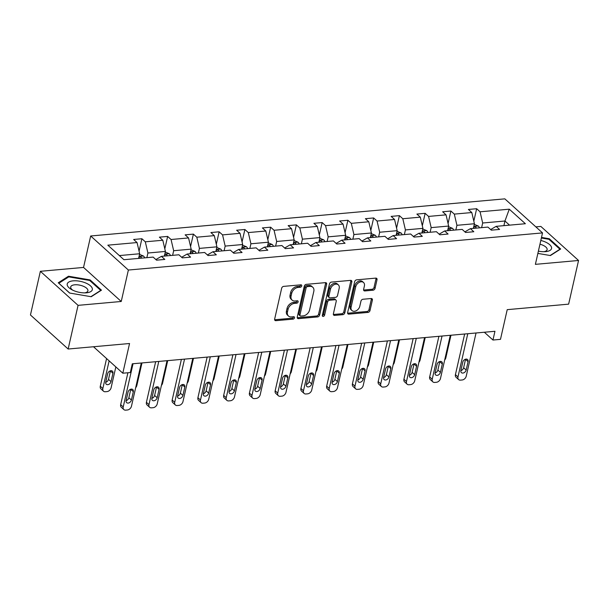 <?xml version="1.0" encoding="UTF-8"?>
<svg xmlns="http://www.w3.org/2000/svg" width="609" height="609" viewBox="0 0 609 609"><rect width="100%" height="100%" fill="white"/><g stroke="black" fill="none" stroke-linecap="round" stroke-linejoin="round"><path stroke-width="0.91" d="M301.752 285.933A1.363 0.982 132.1 0 0 301.531 285.027A1.363 0.982 132.1 0 0 300.892 284.829L283.672 286.375A1.941 1.401 132.1 0 0 281.662 288.24L274.651 319.101A1.941 1.401 132.1 0 0 274.971 320.395A1.941 1.401 132.1 0 0 275.885 320.669L293.096 319.124A1.363 0.982 132.1 0 0 294.505 317.822A1.363 0.982 132.1 0 0 294.284 316.916A1.363 0.982 132.1 0 0 293.645 316.726L291.414 316.924A6.219 4.484 132.1 0 1 288.499 316.056A6.219 4.484 132.1 0 1 287.478 311.899L288.065 309.334A6.219 4.484 132.1 0 1 294.497 303.381L296.72 303.183A1.363 0.982 132.1 0 0 298.128 301.881A1.363 0.982 132.1 0 0 297.908 300.968A1.363 0.982 132.1 0 0 297.268 300.777L295.038 300.975A6.219 4.484 132.1 0 1 292.114 300.108A6.219 4.484 132.1 0 1 291.102 295.959L291.688 293.386A6.219 4.484 132.1 0 1 298.121 287.433L300.344 287.235A1.363 0.982 132.1 0 0 301.752 285.933M292.114 300.108L291.102 299.186A6.219 4.484 132.1 0 1 290.082 295.038L290.668 292.465A6.219 4.484 132.1 0 1 297.101 286.512L299.323 286.314A1.363 0.982 132.1 0 0 300.732 285.012A1.363 0.982 132.1 0 0 300.762 284.845M274.629 319.748A1.941 1.401 132.1 0 0 274.865 319.748L292.084 318.202A1.363 0.982 132.1 0 0 293.485 316.901A1.363 0.982 132.1 0 0 293.515 316.733M288.499 316.056L287.478 315.135A6.219 4.484 132.1 0 1 286.458 310.986L287.045 308.413A6.219 4.484 132.1 0 1 293.477 302.46L295.7 302.262A1.363 0.982 132.1 0 0 297.108 300.96A1.363 0.982 132.1 0 0 297.139 300.793M68.147 349.026L30.45 314.975L40.369 271.302L78.066 305.353L68.147 349.026L129.55 343.514L122.805 373.21L130.318 372.541L132.298 363.809L494.95 331.288L492.963 340.028L500.476 339.35L507.221 309.654L568.631 304.15L578.55 260.477L540.853 226.426L535.851 226.875M373.043 290.204A1.941 1.401 132.1 0 0 375.053 288.346L377.017 279.683A1.941 1.401 132.1 0 0 376.697 278.389A1.941 1.401 132.1 0 0 375.783 278.115L356.668 279.836A1.941 1.401 132.1 0 0 354.659 281.693L347.648 312.554A1.941 1.401 132.1 0 0 347.96 313.856A1.941 1.401 132.1 0 0 348.873 314.122L367.996 312.409A1.941 1.401 132.1 0 0 370.006 310.552L372.381 300.092A1.941 1.401 132.1 0 0 372.061 298.791A1.941 1.401 132.1 0 0 371.147 298.524L362.972 299.255A1.941 1.401 132.1 0 0 360.962 301.112L359.782 306.304A5.199 3.745 132.1 0 1 356.41 310.643A5.199 3.745 132.1 0 1 351.964 310.552A5.199 3.745 132.1 0 1 351.111 307.081L355.725 286.763A5.199 3.745 132.1 0 1 359.097 282.424A5.199 3.745 132.1 0 1 363.55 282.515A5.199 3.745 132.1 0 1 364.395 285.986L363.626 289.366A1.941 1.401 132.1 0 0 363.946 290.668A1.941 1.401 132.1 0 0 364.86 290.942L373.043 290.204L372.023 289.283A1.941 1.401 132.1 0 0 374.033 287.425L375.997 278.77A1.941 1.401 132.1 0 0 376.019 278.115M78.066 305.353L121.237 301.478L128.377 270.038L542.528 232.904L535.387 264.352L578.55 260.477M326.63 284.205A1.941 1.401 132.1 0 0 326.31 282.911A1.941 1.401 132.1 0 0 325.396 282.637L306.281 284.35A1.941 1.401 132.1 0 0 304.272 286.207L297.253 317.076A1.941 1.401 132.1 0 0 297.573 318.37A1.941 1.401 132.1 0 0 298.486 318.644L317.609 316.931A1.941 1.401 132.1 0 0 319.618 315.066L326.63 284.205L325.609 283.284A1.941 1.401 132.1 0 0 325.632 282.629M331.471 282.089L350.594 280.376A1.941 1.401 132.1 0 1 351.507 280.65A1.941 1.401 132.1 0 1 351.819 281.944L344.808 312.813A1.941 1.401 132.1 0 1 342.798 314.67L334.615 315.401A1.941 1.401 132.1 0 1 333.702 315.127A1.941 1.401 132.1 0 1 333.389 313.833L336.229 301.318A1.941 1.401 132.1 0 0 335.917 300.016A1.941 1.401 132.1 0 0 335.003 299.75L329.576 300.237A1.941 1.401 132.1 0 0 327.566 302.094L324.605 315.127A1.363 0.982 132.1 0 1 323.722 316.261A1.363 0.982 132.1 0 1 322.557 316.238A1.363 0.982 132.1 0 1 322.336 315.325L329.461 283.954A1.941 1.401 132.1 0 1 331.471 282.089M490.648 229.555L496.16 226.342L499.57 229.426L491.318 230.164L487.9 227.081L470.407 228.649L473.817 231.732L465.565 232.471L462.155 229.387L444.654 230.956L448.072 234.039L439.82 234.777L436.402 231.694L418.908 233.27L422.319 236.345L414.067 237.091L410.656 234.008L393.155 235.576L396.566 238.659L388.314 239.398L384.903 236.315L367.402 237.883L370.82 240.966L362.568 241.704L359.15 238.621L341.657 240.19L345.067 243.273L336.815 244.019L333.405 240.936L315.904 242.504L319.322 245.587L311.062 246.325L307.652 243.242L290.158 244.81L293.568 247.893L285.317 248.632L281.898 245.549L264.405 247.117L267.815 250.2L259.563 250.938L256.153 247.855L238.652 249.431L242.07 252.507L233.81 253.253L230.4 250.17L212.906 251.738L216.317 254.821L208.065 255.559L204.647 252.476L187.153 254.044L190.564 257.127L182.312 257.866L178.901 254.783L161.4 256.351L164.818 259.434L156.559 260.18L153.148 257.097L123.931 259.716L107.839 245.176L137.055 242.557L133.637 239.474L141.889 238.728L145.307 241.811L162.801 240.243L159.391 237.16L167.642 236.421L171.053 239.504L188.554 237.936L185.136 234.853L193.396 234.115L196.806 237.198L214.299 235.63L210.889 232.547L219.141 231.808L222.559 234.891L240.053 233.316L236.642 230.232L244.894 229.494L248.305 232.577L265.806 231.009L262.388 227.926L270.647 227.187L274.058 230.271L291.551 228.702L288.141 225.619L296.393 224.881L299.811 227.964L317.304 226.396L313.894 223.313L322.146 222.567L325.556 225.65L343.057 224.082L339.639 220.998L347.891 220.26L351.309 223.343L368.803 221.775L365.392 218.692L373.644 217.953L377.055 221.037L394.556 219.468L391.145 216.385L399.397 215.647L402.808 218.73L420.309 217.154L416.891 214.071L425.143 213.333L428.561 216.416L446.054 214.848L442.644 211.765L450.896 211.026L454.306 214.109L471.808 212.541L468.397 209.458L476.649 208.72L480.059 211.803L509.276 209.184L525.377 223.724L496.16 226.342M128.377 270.038L90.68 235.987L504.831 198.854L542.528 232.904M455.867 229.951L456.925 225.307L474.419 223.739L473.36 228.383M474.419 223.739L471.808 212.541M456.925 225.307L454.306 214.109M464.895 231.869L470.407 228.649M430.114 232.257L431.172 227.621L448.666 226.053L447.615 230.689M448.666 226.053L446.054 214.848M431.172 227.621L428.561 216.416M439.15 234.176L444.654 230.956M404.368 234.572L405.419 229.928L422.92 228.36L421.862 233.003M422.92 228.36L420.309 217.154M405.419 229.928L402.808 218.73M413.397 236.482L418.908 233.27M378.615 236.878L379.673 232.235L397.167 230.666L396.116 235.31M397.167 230.666L394.556 219.468M379.673 232.235L377.055 221.037M387.644 238.789L393.155 235.576M352.862 239.185L353.92 234.549L371.414 232.973L370.363 237.617M371.414 232.973L368.803 221.775M353.92 234.549L351.309 223.343M361.898 241.103L367.402 237.883M327.117 241.499L328.167 236.855L345.668 235.287L344.61 239.931M345.668 235.287L343.057 224.082M328.167 236.855L325.556 225.65M336.145 243.41L341.657 240.19M301.364 243.806L302.422 239.162L319.915 237.594L318.865 242.237M319.915 237.594L317.304 226.396M302.422 239.162L299.811 227.964M310.392 245.716L315.904 242.504M275.618 246.112L276.669 241.468L294.17 239.9L293.112 244.544M294.17 239.9L291.551 228.702M276.669 241.468L274.058 230.271M284.647 248.03L290.158 244.81M249.865 248.419L250.916 243.783L268.417 242.215L267.359 246.851M268.417 242.215L265.806 231.009M250.916 243.783L248.305 232.577M258.894 250.337L264.405 247.117M224.112 250.733L225.17 246.089L242.664 244.521L241.613 249.165M242.664 244.521L240.053 233.316M225.17 246.089L222.559 234.891M233.14 252.644L238.652 249.431M198.367 253.039L199.417 248.396L216.918 246.828L215.86 251.471M216.918 246.828L214.299 235.63M199.417 248.396L196.806 237.198M207.395 254.95L212.906 251.738M172.613 255.346L173.664 250.71L191.165 249.142L190.107 253.778M191.165 249.142L188.554 237.936M173.664 250.71L171.053 239.504M181.642 257.264L187.153 254.044M146.86 257.66L147.918 253.017L165.412 251.448L164.361 256.092M165.412 251.448L162.801 240.243M147.918 253.017L145.307 241.811M155.889 259.571L161.4 256.351M119.356 255.574L139.667 253.755L138.608 258.399M139.667 253.755L137.055 242.557M121.237 301.478L83.54 267.435L40.369 271.302M83.54 267.435L90.68 235.987M93.504 346.749L122.805 373.21M484.345 332.24L492.963 340.028M509.535 225.14L504.952 221.006L482.671 223.001L481.62 227.644M503.902 225.642L504.952 221.006L509.276 209.184M482.671 223.001L480.059 211.803M139.065 251.182L141.889 238.728M164.811 248.875L167.642 236.421M190.564 246.561L193.396 234.115M216.317 244.255L219.141 231.808M242.062 241.948L244.894 229.494M267.815 239.634L270.647 227.187M293.568 237.327L296.393 224.881M319.314 235.021L322.146 222.567M345.067 232.714L347.891 220.26M370.82 230.4L373.644 217.953M396.566 228.093L399.397 215.647M422.319 225.787L425.143 213.333M448.072 223.473L450.896 211.026M473.817 221.166L476.649 208.72M90.109 279.919L68.497 276.22L58.251 282.782L69.601 293.036L91.205 296.728L101.459 290.173L90.109 279.919L89.934 280.68M537.869 253.413L550.422 255.559L560.676 249.005L549.318 238.751L541.508 237.411M297.23 317.723A1.941 1.401 132.1 0 0 297.466 317.723L316.589 316.01A1.941 1.401 132.1 0 0 318.598 314.145L325.609 283.284M307.515 286.588A1.363 0.982 132.1 0 0 306.106 287.89L299.955 314.982A1.363 0.982 132.1 0 0 300.176 315.888A1.363 0.982 132.1 0 0 300.816 316.079L303.16 315.873A6.219 4.484 132.1 0 0 309.593 309.92L313.802 291.399A6.219 4.484 132.1 0 0 312.782 287.25A6.219 4.484 132.1 0 0 309.867 286.382L307.515 286.588L306.494 285.667A1.363 0.982 132.1 0 0 305.086 286.968L306.106 287.89M300.176 315.888L299.156 314.975A1.363 0.982 132.1 0 1 298.935 314.061L305.086 286.968M312.782 287.25L311.77 286.329A6.219 4.484 132.1 0 0 308.847 285.461L309.867 286.382M306.494 285.667L308.847 285.461M333.359 314.488A1.941 1.401 132.1 0 0 333.603 314.48L341.778 313.749A1.941 1.401 132.1 0 0 343.788 311.892L350.807 281.023A1.941 1.401 132.1 0 0 350.83 280.376M335.917 300.016L334.897 299.103A1.941 1.401 132.1 0 0 333.983 298.829L328.555 299.316A1.941 1.401 132.1 0 0 326.546 301.173L323.585 314.206L324.605 315.127M322.306 315.485A1.363 0.982 132.1 0 0 323.585 314.206M339.183 288.331A5.199 3.745 132.1 0 0 338.33 284.86A5.199 3.745 132.1 0 0 333.884 284.768A5.199 3.745 132.1 0 0 330.512 289.108L328.89 296.263A1.941 1.401 132.1 0 0 329.203 297.557A1.941 1.401 132.1 0 0 330.116 297.831L335.544 297.344A1.941 1.401 132.1 0 0 337.553 295.487L339.183 288.331M338.33 284.86L337.31 283.939A5.199 3.745 132.1 0 0 332.864 283.847A5.199 3.745 132.1 0 0 329.492 288.186L330.512 289.108M329.203 297.557L328.182 296.644A1.941 1.401 132.1 0 1 327.87 295.342L329.492 288.186M363.603 290.021A1.941 1.401 132.1 0 0 363.839 290.021L372.023 289.283M363.55 282.515L362.53 281.594A5.199 3.745 132.1 0 0 358.077 281.503A5.199 3.745 132.1 0 0 354.712 285.842L355.725 286.763M351.964 310.552L350.944 309.631A5.199 3.745 132.1 0 1 350.091 306.16L354.712 285.842M347.617 313.209A1.941 1.401 132.1 0 0 347.861 313.201L366.976 311.488A1.941 1.401 132.1 0 0 368.985 309.631L371.361 299.171A1.941 1.401 132.1 0 0 371.383 298.517M68.277 277.209L68.497 276.22M549.151 239.504L549.318 238.751M106.583 358.564L100.295 386.243A3.958 2.855 -47.9 0 0 100.942 388.885L103.484 391.184A3.958 2.855 132.1 0 0 105.349 391.739L107.001 391.595A3.958 2.855 132.1 0 0 111.097 387.804L115.839 366.923M103.484 391.184A3.958 2.855 132.1 0 1 102.837 388.542L109.133 360.863M139.522 254.395L143.541 256.054A5.245 2.87 84.9 0 1 144.706 257.851M105.722 382.285A3.167 2.284 132.1 0 0 108.493 379.346L110.396 370.957A3.167 2.284 132.1 0 0 110.427 370.797M141.57 258.132A5.245 2.87 -95.1 0 0 141.121 257.242C139.743 256.305 139.08 256.366 139.141 257.417A5.245 2.87 84.9 0 1 139.583 258.307M139.004 256.914L139.141 257.417M111.036 381.645L112.939 373.264A3.167 2.284 132.1 0 0 112.421 371.147A3.167 2.284 132.1 0 0 109.711 371.094A3.167 2.284 132.1 0 0 107.664 373.736L105.753 382.117A3.167 2.284 132.1 0 0 106.27 384.233A3.167 2.284 132.1 0 0 108.988 384.287A3.167 2.284 132.1 0 0 111.036 381.645L108.493 379.346M141.288 363.002L131.468 406.203A3.958 2.855 132.1 0 1 127.372 409.994L125.728 410.146A3.958 2.855 132.1 0 1 123.863 409.591A3.958 2.855 132.1 0 1 123.216 406.949L133.036 363.74M127.913 372.754L120.673 404.642L123.216 406.949M131.415 400.052A3.167 2.284 -47.9 0 1 129.359 402.694A3.167 2.284 -47.9 0 1 126.649 402.64A3.167 2.284 -47.9 0 1 126.132 400.524L128.035 392.143A3.167 2.284 -47.9 0 1 130.09 389.494A3.167 2.284 -47.9 0 1 132.8 389.554A3.167 2.284 -47.9 0 1 133.318 391.663L131.415 400.052L128.864 397.753A3.167 2.284 -47.9 0 1 126.101 400.684M130.806 389.204A3.167 2.284 -47.9 0 1 130.775 389.364L128.864 397.753M123.863 409.591L121.32 407.292A3.958 2.855 -47.9 0 1 120.673 404.642M165.267 252.08L169.294 253.747A5.245 2.87 84.9 0 1 170.451 255.544M141.966 362.941L136.842 385.489A3.958 2.855 132.1 0 1 135.678 387.682M167.315 255.826A5.245 2.87 -95.1 0 0 166.874 254.935C165.496 253.999 164.833 254.06 164.894 255.11A5.245 2.87 84.9 0 1 165.336 256.001M164.757 254.608L164.894 255.11M130.296 389.395A3.958 2.855 132.1 0 0 130.752 389.44M191.02 249.774L195.047 251.441A5.245 2.87 84.9 0 1 196.205 253.237M167.719 360.627L162.595 383.183A3.958 2.855 132.1 0 1 161.431 385.368M193.068 253.511A5.245 2.87 -95.1 0 0 192.619 252.621C191.241 251.692 190.587 251.745 190.64 252.804A5.245 2.87 84.9 0 1 191.089 253.694M190.51 252.301L190.64 252.804M156.041 387.08A3.958 2.855 132.1 0 0 156.505 387.134M167.033 360.688L157.221 403.896A3.958 2.855 132.1 0 1 153.125 407.687L151.474 407.832A3.958 2.855 132.1 0 1 149.616 407.284A3.958 2.855 132.1 0 1 148.969 404.635L158.782 361.434M155.653 361.716L146.419 402.336L148.969 404.635M157.168 397.746A3.167 2.284 -47.9 0 1 155.112 400.387A3.167 2.284 -47.9 0 1 152.402 400.334A3.167 2.284 -47.9 0 1 151.885 398.217L153.788 389.829A3.167 2.284 -47.9 0 1 155.835 387.187A3.167 2.284 -47.9 0 1 158.553 387.24A3.167 2.284 -47.9 0 1 159.071 389.357L157.168 397.746L154.617 395.439A3.167 2.284 -47.9 0 1 151.847 398.377M156.551 386.89A3.167 2.284 -47.9 0 1 156.521 387.058L154.617 395.439M149.616 407.284L147.066 404.977A3.958 2.855 -47.9 0 1 146.419 402.336M192.787 358.381L182.974 401.59A3.958 2.855 132.1 0 1 178.879 405.381L177.227 405.525A3.958 2.855 132.1 0 1 175.362 404.97A3.958 2.855 132.1 0 1 174.714 402.328L184.535 359.12M181.398 359.401L172.172 400.029L174.714 402.328M182.913 395.431A3.167 2.284 -47.9 0 1 180.865 398.08A3.167 2.284 -47.9 0 1 178.148 398.02A3.167 2.284 -47.9 0 1 177.63 395.903L179.541 387.522A3.167 2.284 -47.9 0 1 181.589 384.88A3.167 2.284 -47.9 0 1 184.299 384.934A3.167 2.284 -47.9 0 1 184.816 387.05L182.913 395.431L180.371 393.132A3.167 2.284 -47.9 0 1 177.6 396.071M182.304 384.583A3.167 2.284 -47.9 0 1 182.274 384.751L180.371 393.132M175.362 404.97L172.819 402.671A3.958 2.855 -47.9 0 1 172.172 400.029M67.173 284.669A12.873 5.481 12.8 0 0 71.519 289.534A12.873 5.481 12.8 0 0 86.052 292.838A12.873 5.481 12.8 0 0 92.378 288.986A12.873 5.481 12.8 0 0 79.406 281.168A12.873 5.481 12.8 0 0 67.173 284.669M84.659 292.883A8.808 3.753 12.8 0 0 87.894 290.843A8.808 3.753 12.8 0 0 87.932 290.371A8.808 3.753 12.8 0 0 79.596 285.119A8.808 3.753 12.8 0 0 70.713 286.938A8.808 3.753 12.8 0 0 70.674 287.418A8.808 3.753 12.8 0 0 72.753 290.181M69.7 293.051L58.837 283.246L68.771 276.889L89.706 280.475L100.706 290.409L90.901 296.682M538.386 251.129A12.873 5.481 12.8 0 0 545.261 251.662A12.873 5.481 12.8 0 0 551.594 247.81A12.873 5.481 12.8 0 0 540.815 240.456M543.875 251.707A8.808 3.753 12.8 0 0 547.11 249.675A8.808 3.753 12.8 0 0 547.148 249.195A8.808 3.753 12.8 0 0 539.962 244.209M541.371 238.005L548.922 239.299L559.922 249.233L550.117 255.506M216.774 247.467L220.793 249.127A5.245 2.87 84.9 0 1 221.95 250.923M193.472 358.32L188.348 380.876A3.958 2.855 132.1 0 1 187.184 383.061M218.814 251.205A5.245 2.87 -95.1 0 0 218.372 250.314C216.994 249.378 216.332 249.439 216.393 250.497A5.245 2.87 84.9 0 1 216.834 251.38M216.256 249.987L216.393 250.497M181.794 384.774A3.958 2.855 132.1 0 0 182.258 384.827M218.54 356.075L208.72 399.283A3.958 2.855 132.1 0 1 204.624 403.067L202.972 403.219A3.958 2.855 132.1 0 1 201.115 402.663A3.958 2.855 132.1 0 1 200.468 400.022L210.288 356.813M207.151 357.095L197.917 397.723L200.468 400.022M208.666 393.125A3.167 2.284 -47.9 0 1 206.611 395.766A3.167 2.284 -47.9 0 1 203.901 395.713A3.167 2.284 -47.9 0 1 203.383 393.597L205.286 385.215A3.167 2.284 -47.9 0 1 207.342 382.566A3.167 2.284 -47.9 0 1 210.052 382.627A3.167 2.284 -47.9 0 1 210.569 384.743L208.666 393.125L206.116 390.826A3.167 2.284 -47.9 0 1 203.353 393.764M208.057 382.277A3.167 2.284 -47.9 0 1 208.019 382.437L206.116 390.826M201.115 402.663L198.564 400.364A3.958 2.855 -47.9 0 1 197.917 397.723M242.519 245.161L246.546 246.82A5.245 2.87 84.9 0 1 247.703 248.617M219.217 356.014L214.094 378.57A3.958 2.855 132.1 0 1 212.929 380.754M244.567 248.898A5.245 2.87 -95.1 0 0 244.125 248.008C242.747 247.071 242.085 247.132 242.146 248.183A5.245 2.87 84.9 0 1 242.588 249.073M242.009 247.68L242.146 248.183M207.547 382.467A3.958 2.855 132.1 0 0 208.004 382.513M244.285 353.768L234.473 396.969A3.958 2.855 132.1 0 1 230.377 400.76L228.725 400.912A3.958 2.855 132.1 0 1 226.868 400.357A3.958 2.855 132.1 0 1 226.221 397.715L236.033 354.507M232.904 354.788L223.67 395.408L226.221 397.715M234.412 390.818A3.167 2.284 -47.9 0 1 232.364 393.46A3.167 2.284 -47.9 0 1 229.654 393.406A3.167 2.284 -47.9 0 1 229.136 391.29L231.039 382.901A3.167 2.284 -47.9 0 1 233.087 380.26A3.167 2.284 -47.9 0 1 235.805 380.32A3.167 2.284 -47.9 0 1 236.322 382.429L234.412 390.818L231.869 388.512A3.167 2.284 -47.9 0 1 229.098 391.45M233.803 379.97A3.167 2.284 -47.9 0 1 233.772 380.13L231.869 388.512M226.868 400.357L224.318 398.05A3.958 2.855 -47.9 0 1 223.67 395.408M268.272 242.846L272.292 244.513A5.245 2.87 84.9 0 1 273.456 246.31M244.97 353.707L239.847 376.255A3.958 2.855 132.1 0 1 238.682 378.448M270.32 246.592A5.245 2.87 -95.1 0 0 269.871 245.701C268.493 244.765 267.831 244.818 267.891 245.876A5.245 2.87 84.9 0 1 268.341 246.767M267.762 245.374L267.891 245.876M233.293 380.161A3.958 2.855 132.1 0 0 233.757 380.206M270.038 351.454L260.226 394.662A3.958 2.855 132.1 0 1 256.13 398.453L254.478 398.598A3.958 2.855 132.1 0 1 252.613 398.042A3.958 2.855 132.1 0 1 251.966 395.401L261.786 352.192M258.65 352.474L249.424 393.102L251.966 395.401M260.165 388.504A3.167 2.284 -47.9 0 1 258.117 391.153A3.167 2.284 -47.9 0 1 255.399 391.092A3.167 2.284 -47.9 0 1 254.882 388.984L256.785 380.595A3.167 2.284 -47.9 0 1 258.84 377.953A3.167 2.284 -47.9 0 1 261.55 378.006A3.167 2.284 -47.9 0 1 262.068 380.123L260.165 388.504L257.615 386.205A3.167 2.284 -47.9 0 1 254.851 389.143M259.556 377.656A3.167 2.284 -47.9 0 1 259.525 377.824L257.615 386.205M252.613 398.042L250.071 395.743A3.958 2.855 -47.9 0 1 249.424 393.102M294.025 240.54L298.045 242.199A5.245 2.87 84.9 0 1 299.202 243.996M270.723 351.393L265.593 373.949A3.958 2.855 132.1 0 1 264.428 376.134M296.065 244.278A5.245 2.87 -95.1 0 0 295.624 243.387C294.246 242.451 293.584 242.511 293.645 243.57A5.245 2.87 84.9 0 1 294.086 244.46M293.508 243.06L293.645 243.57M259.046 377.846A3.958 2.855 132.1 0 0 259.503 377.9M295.791 349.147L285.971 392.356A3.958 2.855 132.1 0 1 281.876 396.147L280.224 396.292A3.958 2.855 132.1 0 1 278.366 395.736A3.958 2.855 132.1 0 1 277.719 393.094L287.539 349.886M284.403 350.167L275.169 390.795L277.719 393.094M285.918 386.197A3.167 2.284 -47.9 0 1 283.863 388.839A3.167 2.284 -47.9 0 1 281.152 388.786A3.167 2.284 -47.9 0 1 280.635 386.669L282.538 378.288A3.167 2.284 -47.9 0 1 284.593 375.646A3.167 2.284 -47.9 0 1 287.303 375.7A3.167 2.284 -47.9 0 1 287.821 377.816L285.918 386.197L283.368 383.898A3.167 2.284 -47.9 0 1 280.604 386.837M285.309 375.35A3.167 2.284 -47.9 0 1 285.271 375.509L283.368 383.898M278.366 395.736L275.816 393.437A3.958 2.855 -47.9 0 1 275.169 390.795M319.771 238.233L323.798 239.893A5.245 2.87 84.9 0 1 324.955 241.689M296.469 349.086L291.346 371.642A3.958 2.855 132.1 0 1 290.181 373.827M321.818 241.971A5.245 2.87 -95.1 0 0 321.377 241.08C319.991 240.144 319.337 240.205 319.39 241.255A5.245 2.87 84.9 0 1 319.839 242.146M319.261 240.753L319.39 241.255M284.799 375.54A3.958 2.855 132.1 0 0 285.256 375.593M321.537 346.841L311.724 390.042A3.958 2.855 132.1 0 1 307.629 393.833L305.977 393.985A3.958 2.855 132.1 0 1 304.119 393.429A3.958 2.855 132.1 0 1 303.472 390.788L313.285 347.579M310.156 347.861L300.922 388.481L303.472 390.788M311.663 383.891A3.167 2.284 -47.9 0 1 309.616 386.532A3.167 2.284 -47.9 0 1 306.898 386.479A3.167 2.284 -47.9 0 1 306.38 384.363L308.291 375.981A3.167 2.284 -47.9 0 1 310.339 373.332A3.167 2.284 -47.9 0 1 313.056 373.393A3.167 2.284 -47.9 0 1 313.574 375.502L311.663 383.891L309.121 381.592A3.167 2.284 -47.9 0 1 306.35 384.523M311.054 373.043A3.167 2.284 -47.9 0 1 311.024 373.203L309.121 381.592M304.119 393.429L301.569 391.13A3.958 2.855 -47.9 0 1 300.922 388.481M345.524 235.919L349.543 237.586A5.245 2.87 84.9 0 1 350.708 239.383M322.222 346.78L317.099 369.328A3.958 2.855 132.1 0 1 315.934 371.52M347.572 239.664A5.245 2.87 -95.1 0 0 347.122 238.774C345.745 237.837 345.082 237.898 345.143 238.949A5.245 2.87 84.9 0 1 345.592 239.839M345.014 238.446L345.143 238.949M310.544 373.233A3.958 2.855 132.1 0 0 311.009 373.279M347.29 344.527L337.47 387.735A3.958 2.855 132.1 0 1 333.382 391.526L331.73 391.671A3.958 2.855 132.1 0 1 329.865 391.115A3.958 2.855 132.1 0 1 329.218 388.473L339.038 345.273M335.902 345.547L326.675 386.175L329.218 388.473M337.416 381.584A3.167 2.284 -47.9 0 1 335.361 384.226A3.167 2.284 -47.9 0 1 332.651 384.165A3.167 2.284 -47.9 0 1 332.133 382.056L334.036 373.667A3.167 2.284 -47.9 0 1 336.092 371.026A3.167 2.284 -47.9 0 1 338.802 371.079A3.167 2.284 -47.9 0 1 339.32 373.195L337.416 381.584L334.866 379.278A3.167 2.284 -47.9 0 1 332.103 382.216M336.807 370.729A3.167 2.284 -47.9 0 1 336.777 370.896L334.866 379.278M329.865 391.115L327.322 388.816A3.958 2.855 -47.9 0 1 326.675 386.175M371.269 233.612L375.296 235.28A5.245 2.87 84.9 0 1 376.453 237.068M347.975 344.466L342.844 367.021A3.958 2.855 132.1 0 1 341.679 369.206M373.317 237.35A5.245 2.87 -95.1 0 0 372.875 236.459C371.498 235.523 370.835 235.584 370.896 236.642A5.245 2.87 84.9 0 1 371.338 237.533M370.759 236.14L370.896 236.642M336.297 370.919A3.958 2.855 132.1 0 0 336.754 370.972M373.043 342.22L363.223 385.428A3.958 2.855 132.1 0 1 359.127 389.22L357.475 389.364A3.958 2.855 132.1 0 1 355.618 388.808A3.958 2.855 132.1 0 1 354.971 386.167L364.783 342.958M361.655 343.24L352.421 383.868L354.971 386.167M363.17 379.27A3.167 2.284 -47.9 0 1 361.114 381.919A3.167 2.284 -47.9 0 1 358.404 381.858A3.167 2.284 -47.9 0 1 357.886 379.742L359.79 371.361A3.167 2.284 -47.9 0 1 361.845 368.719A3.167 2.284 -47.9 0 1 364.555 368.772A3.167 2.284 -47.9 0 1 365.073 370.889L363.17 379.27L360.619 376.971A3.167 2.284 -47.9 0 1 357.848 379.909M362.561 368.422A3.167 2.284 -47.9 0 1 362.522 368.59L360.619 376.971M355.618 388.808L353.068 386.509A3.958 2.855 -47.9 0 1 352.421 383.868M397.022 231.306L401.049 232.965A5.245 2.87 84.9 0 1 402.206 234.762M373.72 342.159L368.597 364.715A3.958 2.855 132.1 0 1 367.433 366.9M399.07 235.044A5.245 2.87 -95.1 0 0 398.629 234.153C397.243 233.217 396.588 233.277 396.642 234.328A5.245 2.87 84.9 0 1 397.091 235.219M396.512 233.826L396.642 234.328M362.05 368.612A3.958 2.855 132.1 0 0 362.507 368.666M398.788 339.913L388.976 383.122A3.958 2.855 132.1 0 1 384.88 386.905L383.228 387.058A3.958 2.855 132.1 0 1 381.371 386.502A3.958 2.855 132.1 0 1 380.724 383.86L390.536 340.652M387.4 340.933L378.174 381.561L380.724 383.86M388.915 376.963A3.167 2.284 -47.9 0 1 386.867 379.605A3.167 2.284 -47.9 0 1 384.15 379.552A3.167 2.284 -47.9 0 1 383.632 377.435L385.543 369.054A3.167 2.284 -47.9 0 1 387.59 366.405A3.167 2.284 -47.9 0 1 390.308 366.466A3.167 2.284 -47.9 0 1 390.826 368.582L388.915 376.963L386.372 374.664A3.167 2.284 -47.9 0 1 383.601 377.603M388.306 366.116A3.167 2.284 -47.9 0 1 388.276 366.275L386.372 374.664M381.371 386.502L378.821 384.203A3.958 2.855 -47.9 0 1 378.174 381.561M422.775 228.999L426.795 230.659A5.245 2.87 84.9 0 1 427.96 232.455M399.474 339.852L394.35 362.408A3.958 2.855 132.1 0 1 393.186 364.593M424.823 232.737A5.245 2.87 -95.1 0 0 424.374 231.846C422.996 230.91 422.334 230.971 422.395 232.021A5.245 2.87 84.9 0 1 422.836 232.912M422.265 231.519L422.395 232.021M387.796 366.306A3.958 2.855 132.1 0 0 388.26 366.352M424.542 337.607L414.721 380.808A3.958 2.855 132.1 0 1 410.626 384.599L408.982 384.751A3.958 2.855 132.1 0 1 407.116 384.195A3.958 2.855 132.1 0 1 406.469 381.546L416.29 338.345M413.153 338.627L403.927 379.247L406.469 381.546M414.668 374.657A3.167 2.284 -47.9 0 1 412.613 377.298A3.167 2.284 -47.9 0 1 409.903 377.245A3.167 2.284 -47.9 0 1 409.385 375.129L411.288 366.74A3.167 2.284 -47.9 0 1 413.344 364.098A3.167 2.284 -47.9 0 1 416.054 364.159A3.167 2.284 -47.9 0 1 416.571 366.268L414.668 374.657L412.118 372.35A3.167 2.284 -47.9 0 1 409.355 375.289M414.059 363.809A3.167 2.284 -47.9 0 1 414.029 363.969L412.118 372.35M407.116 384.195L404.574 381.889A3.958 2.855 -47.9 0 1 403.927 379.247M448.521 226.685L452.548 228.352A5.245 2.87 84.9 0 1 453.705 230.149M425.219 337.538L420.096 360.094A3.958 2.855 132.1 0 1 418.931 362.286M450.569 230.43A5.245 2.87 -95.1 0 0 450.127 229.54C448.749 228.603 448.087 228.657 448.148 229.715A5.245 2.87 84.9 0 1 448.589 230.605M448.011 229.212L448.148 229.715M413.549 363.999A3.958 2.855 132.1 0 0 414.006 364.045M450.295 335.293L440.474 378.501A3.958 2.855 132.1 0 1 436.379 382.292L434.727 382.437A3.958 2.855 132.1 0 1 432.87 381.881A3.958 2.855 132.1 0 1 432.223 379.24L442.035 336.031M438.906 336.313L429.672 376.941L432.223 379.24M440.421 372.343A3.167 2.284 -47.9 0 1 438.366 374.992A3.167 2.284 -47.9 0 1 435.656 374.931A3.167 2.284 -47.9 0 1 435.138 372.822L437.041 364.433A3.167 2.284 -47.9 0 1 439.089 361.792A3.167 2.284 -47.9 0 1 441.807 361.845A3.167 2.284 -47.9 0 1 442.324 363.961L440.421 372.343L437.871 370.044A3.167 2.284 -47.9 0 1 435.1 372.982M439.812 361.495A3.167 2.284 -47.9 0 1 439.774 361.662L437.871 370.044M432.87 381.881L430.319 379.582A3.958 2.855 -47.9 0 1 429.672 376.941M474.274 224.378L478.301 226.038A5.245 2.87 84.9 0 1 479.458 227.835M450.972 335.232L445.849 357.787A3.958 2.855 132.1 0 1 444.684 359.972M476.322 228.116A5.245 2.87 -95.1 0 0 475.88 227.226C474.495 226.289 473.84 226.35 473.893 227.408A5.245 2.87 84.9 0 1 474.342 228.299M473.764 226.898L473.893 227.408M439.295 361.685A3.958 2.855 132.1 0 0 439.759 361.738M476.04 332.986L466.228 376.195A3.958 2.855 132.1 0 1 462.132 379.986L460.48 380.13A3.958 2.855 132.1 0 1 458.623 379.574A3.958 2.855 132.1 0 1 457.976 376.933L467.788 333.724M464.652 334.006L455.425 374.634L457.976 376.933M466.167 370.036A3.167 2.284 -47.9 0 1 464.119 372.678A3.167 2.284 -47.9 0 1 461.401 372.624A3.167 2.284 -47.9 0 1 460.884 370.508L462.794 362.127A3.167 2.284 -47.9 0 1 464.842 359.485A3.167 2.284 -47.9 0 1 467.552 359.538A3.167 2.284 -47.9 0 1 468.07 361.655L466.167 370.036L463.624 367.737A3.167 2.284 -47.9 0 1 460.853 370.675M465.558 359.188A3.167 2.284 -47.9 0 1 465.527 359.348L463.624 367.737M458.623 379.574L456.072 377.276A3.958 2.855 -47.9 0 1 455.425 374.634M297.101 286.512L298.121 287.433M290.668 292.465L291.688 293.386M290.082 295.038L291.102 295.959M295.7 302.262L296.72 303.183M293.477 302.46L294.497 303.381M287.045 308.413L288.065 309.334M286.458 310.986L287.478 311.899M292.084 318.202L293.096 319.124M274.865 319.748L275.885 320.669M299.323 286.314L300.344 287.235M318.598 314.145L319.618 315.066M316.589 316.01L317.609 316.931M297.466 317.723L298.486 318.644M298.935 314.061L299.955 314.982M350.807 281.023L351.819 281.944M343.788 311.892L344.808 312.813M341.778 313.749L342.798 314.67M333.603 314.48L334.615 315.401M333.983 298.829L335.003 299.75M328.555 299.316L329.576 300.237M326.546 301.173L327.566 302.094M327.87 295.342L328.89 296.263M363.839 290.021L364.86 290.942M350.091 306.16L351.111 307.081M371.361 299.171L372.381 300.092M368.985 309.631L370.006 310.552M366.976 311.488L367.996 312.409M347.861 313.201L348.873 314.122M375.997 278.77L377.017 279.683M374.033 287.425L375.053 288.346M102.837 388.542L100.295 386.243M143.45 256.016L139.065 256.404M110.396 370.957L112.939 373.264M140.907 258.193L141.121 257.242M133.318 391.663L130.775 389.364M169.203 253.702L164.811 254.098M166.66 255.887L166.874 254.935M194.949 251.395L190.564 251.791M192.406 253.572L192.619 252.621M159.071 389.357L156.521 387.058M184.816 387.05L182.274 384.751M220.702 249.089L216.317 249.477M218.159 251.266L218.372 250.314M210.569 384.743L208.019 382.437M246.455 246.774L242.062 247.17M243.904 248.959L244.125 248.008M236.322 382.429L233.772 380.13M272.2 244.468L267.815 244.864M269.658 246.645L269.871 245.701M262.068 380.123L259.525 377.824M297.953 242.161L293.561 242.549M295.411 244.338L295.624 243.387M287.821 377.816L285.271 375.509M323.706 239.847L319.314 240.243M321.156 242.032L321.377 241.08M313.574 375.502L311.024 373.203M349.452 237.54L345.067 237.936M346.909 239.718L347.122 238.774M339.32 373.195L336.777 370.896M375.205 235.234L370.812 235.63M372.662 237.411L372.875 236.459M365.073 370.889L362.522 368.59M400.958 232.927L396.566 233.316M398.408 235.104L398.629 234.153M390.826 368.582L388.276 366.275M426.703 230.613L422.319 231.009M424.161 232.798L424.374 231.846M416.571 366.268L414.029 363.969M452.457 228.306L448.064 228.702M449.914 230.484L450.127 229.54M442.324 363.961L439.774 361.662M478.202 226L473.817 226.388M475.659 228.177L475.88 227.226M468.07 361.655L465.527 359.348"/></g></svg>
